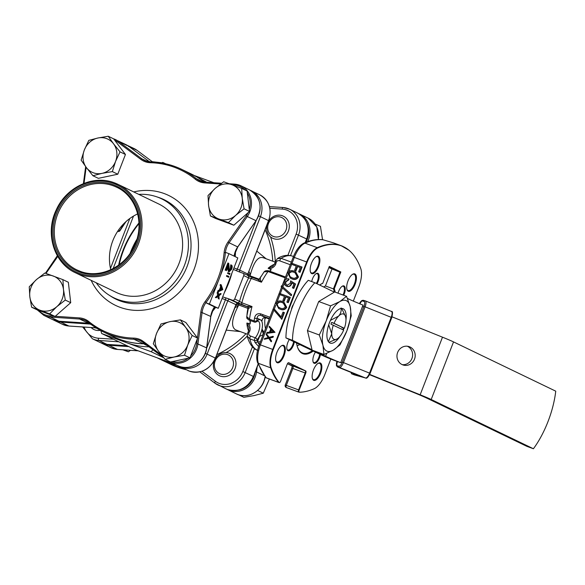 <?xml version="1.0" encoding="UTF-8"?>
<svg xmlns="http://www.w3.org/2000/svg" width="585" height="585" viewBox="0 0 585 585"><rect width="100%" height="100%" fill="white"/><g stroke="black" fill="none" stroke-linecap="round" stroke-linejoin="round"><path stroke-width="0.88" d="M254.482 322.108A1.93 0.819 -69.8 0 1 254.431 322.094A1.93 0.819 -69.8 0 1 254.402 322.086A1.93 0.819 -69.8 0 1 254.109 320.894A1.93 0.834 7.4 0 0 256.742 320.887A1.93 1.426 50.9 0 1 256.318 321.779L257.985 321.019A10.142 4.285 110.2 0 1 258.146 321.085A10.142 4.285 110.2 0 1 259.572 328.053A10.142 4.285 110.2 0 1 255.294 337.801A1.93 1.126 39.8 0 1 257.093 339.79A48.292 20.409 110.2 0 0 257.568 341.596L259.316 344.587M298.642 271.798L300.302 267.506L297.275 266.387L295.608 270.68L294.599 270.307L296.259 266.014L291.462 264.245L291.835 263.279L301.692 266.906L299.652 272.164L299.023 271.937M300.288 267.542L297.641 266.563L295.973 270.855L294.979 270.445M297.275 266.387L297.641 266.563M295.608 270.68L295.973 270.855M294.599 270.307L294.964 270.482M296.244 266.051L291.462 264.245M301.692 266.906L302.057 267.082L300.017 272.347L299.008 271.974A6.764 2.859 110.2 0 1 299.045 271.945M299.652 272.164L300.017 272.347M285.509 296.705L283.849 300.997L282.84 300.624L284.5 296.332L279.696 294.562L280.076 293.597L289.933 297.224L287.893 302.482L288.259 302.664L286.884 302.116L288.544 297.823L285.509 296.705L285.882 296.88L284.215 301.173L283.22 300.763M287.893 302.482L286.884 302.116M288.529 297.86L285.882 296.88M283.849 300.997L284.215 301.173M282.84 300.624L283.206 300.8M284.486 296.368L279.696 294.562M289.933 297.224L290.299 297.399L288.259 302.664M271.63 329.801L270.782 331.98M273.327 331.688L271.323 329.465L270.328 332.039L273.327 331.688M269.517 332.126L270.782 328.865L269.1 326.993L269.378 326.291L274.994 332.302L267.096 333.296L267.001 332.419L269.517 332.126M269.378 326.291L274.994 332.302M274.621 332.126L266.731 333.121M274.584 332.214L274.957 332.39M272.705 337.07L269.29 337.962L271.243 340.836L270.957 341.582L268.61 338.137L264.347 339.256L264.639 338.51L268.222 337.574L266.168 334.554L266.46 333.808L268.903 337.399L272.998 336.324L273.078 337.245L269.656 338.137L271.615 341.018L271.323 341.764L271.045 341.347M269.29 337.962L269.656 338.137M271.243 340.836L271.615 341.018M270.957 341.582L271.323 341.764M268.771 338.371L264.347 339.256M266.46 333.808L269.107 337.34M272.873 336.631L273.363 336.499L273.078 337.245M272.998 336.324L273.363 336.499M277.005 303.747L277.795 306.686L280.12 308.01C282.197 309.055 283.937 308.661 285.348 306.818L283.315 303.074L282.211 302.606C280.142 301.502 278.409 301.882 277.005 303.747L278.167 306.862L279.476 307.747M277.795 306.686L278.167 306.862M283.498 303.162L282.577 302.789C280.515 301.684 278.774 302.065 277.37 303.922M276.003 303.344C277.714 300.865 279.908 300.295 282.584 301.641L283.783 302.138L286.365 307.154C284.654 309.677 282.445 310.277 279.74 308.975L278.679 308.529L276.003 303.344M283.966 302.233L286.738 307.337C285.027 309.853 282.811 310.459 280.105 309.151L278.855 308.617M286.365 307.154L286.738 307.337M279.74 308.975L280.105 309.151M288.668 278.884L288.295 279.849L285.604 281.582C285.085 283.308 285.568 284.529 287.038 285.246L290.226 283.44L290.643 280.873L295.14 283.798L293.421 288.229L292.412 287.857L293.838 284.178L291.469 282.643L291.169 283.988C290.16 286.065 288.646 286.804 286.628 286.197L286.255 286.043L286.621 286.219C284.537 285.239 283.864 283.557 284.61 281.151C285.48 279.323 286.833 278.57 288.668 278.884L289.041 279.06L288.661 280.032L285.97 281.758C285.458 283.491 285.933 284.712 287.411 285.421M288.295 279.849L288.661 280.032M285.604 281.582L285.97 281.758M291.008 281.114L295.513 283.974L293.794 288.405L292.412 287.857M290.643 280.873L291.008 281.049M293.421 288.229L293.794 288.405M295.14 283.798L295.513 283.974M291.169 283.988L291.535 284.164C290.533 286.24 289.019 286.979 286.994 286.372L286.621 286.219L286.994 286.372M289.56 276.369L291.878 277.692C293.955 278.738 295.696 278.343 297.107 276.5L295.074 272.756L293.97 272.288C291.9 271.184 290.167 271.564 288.763 273.429L289.56 276.369L291.235 277.429M295.257 272.844L294.343 272.471C292.273 271.367 290.54 271.747 289.129 273.605L289.926 276.544M288.763 273.429L289.129 273.605M287.761 273.027C289.48 270.548 291.666 269.977 294.343 271.323L295.542 271.82L298.131 276.837C296.412 279.359 294.204 279.959 291.498 278.657L290.438 278.211L287.761 273.027M295.725 271.915L298.496 277.019C296.785 279.535 294.577 280.142 291.864 278.833L290.613 278.299M298.131 276.837L298.496 277.019M291.498 278.657L291.864 278.833M291.279 294.496L290.884 295.52L281.136 286.767L281.531 285.743L291.652 294.672L291.25 295.696L290.884 295.52M281.531 285.743L291.652 294.672M330.832 359.066L324.858 374.466A19.225 8.124 -69.8 0 1 314.255 388.689A135.128 57.103 -69.8 0 1 299.344 392.206A1.843 0.775 -69.8 0 1 299.198 392.169A1.93 1.748 115.7 0 1 298.672 392.074A1.93 0.819 -69.8 0 1 298.628 389.917L299.154 390.115L305.728 373.164A2.018 0.856 110.2 0 0 305.684 370.912L288.712 362.729A2.018 0.856 110.2 0 0 288.551 362.693A2.018 0.856 110.2 0 0 287.206 364.243L280.632 381.186A1.843 0.775 -69.8 0 1 279.14 382.466A135.128 57.103 -69.8 0 1 271.221 367.95A19.225 8.124 -69.8 0 1 273.253 349.603L307.169 262.16A19.225 8.124 -69.8 0 1 317.772 247.938A135.128 57.103 -69.8 0 1 348.938 250.212A135.128 57.103 -69.8 0 1 360.806 268.676A19.225 8.124 -69.8 0 1 358.773 287.023L353.318 301.099M298.957 392.147A1.93 1.726 -90.2 0 0 299.344 392.206M335.227 292.142A37.762 15.956 110.2 0 0 334.284 288.829L333.435 288.895L339.907 272.208L329.084 266.994M334.284 288.829L340.828 271.959L339.907 272.208L328.828 267.652M340.828 271.959L329.311 266.409L322.774 283.279A37.762 15.956 110.2 0 0 320.573 284.39A37.762 15.956 110.2 0 0 319.593 285.019M320.287 284.566A37.184 15.715 110.2 0 1 322.364 283.557L322.774 283.279M275.827 360.784A8.695 3.671 110.2 0 0 276.837 361.969A8.695 3.671 110.2 0 0 276.976 362.027A8.695 3.671 110.2 0 0 283.301 355.468A8.695 3.671 110.2 0 0 283.118 345.772A8.695 3.671 110.2 0 0 282.979 345.713A8.695 3.671 110.2 0 0 281.305 345.911M284.01 355.76A9.272 3.92 110.2 0 0 285.144 347.417A9.272 3.92 110.2 0 0 281.59 345.72A9.272 3.92 110.2 0 0 276.924 352.345A9.272 3.92 110.2 0 0 275.923 361.113A9.272 3.92 110.2 0 0 284.01 355.76M316.346 283.454A6.764 2.859 110.2 0 0 317.399 281.275A6.764 2.859 110.2 0 0 317.253 273.729A6.764 2.859 110.2 0 0 317.15 273.685A6.764 2.859 110.2 0 0 315.9 273.809M317.048 283.791A7.342 3.1 110.2 0 0 318.108 281.56A7.342 3.1 110.2 0 0 319 274.957A7.342 3.1 110.2 0 0 316.192 273.619A7.342 3.1 110.2 0 0 312.5 278.862A7.342 3.1 110.2 0 0 311.703 281.575M310.379 271.703A8.695 3.671 110.2 0 0 311.388 272.888A8.695 3.671 110.2 0 0 311.527 272.946A8.695 3.671 110.2 0 0 317.852 266.387A8.695 3.671 110.2 0 0 317.67 256.691A8.695 3.671 110.2 0 0 317.531 256.632A8.695 3.671 110.2 0 0 315.856 256.83M318.562 266.68A9.272 3.92 110.2 0 0 319.695 258.336A9.272 3.92 110.2 0 0 316.141 256.639A9.272 3.92 110.2 0 0 311.476 263.265A9.272 3.92 110.2 0 0 310.474 272.032A9.272 3.92 110.2 0 0 318.562 266.68M289.326 339.534A7.342 3.1 110.2 0 0 287.82 342.488A7.342 3.1 110.2 0 0 287.023 349.435A7.342 3.1 110.2 0 0 293.429 345.194A7.342 3.1 110.2 0 0 294.328 341.947M286.928 349.099A6.764 2.859 110.2 0 0 287.688 349.954A6.764 2.859 110.2 0 0 287.798 350.005A6.764 2.859 110.2 0 0 292.719 344.901A6.764 2.859 110.2 0 0 293.59 341.589M342.993 295.001A6.764 2.859 110.2 0 0 343.497 293.853A6.764 2.859 110.2 0 0 343.351 286.306A6.764 2.859 110.2 0 0 343.249 286.262A6.764 2.859 110.2 0 0 341.998 286.387M343.724 295.264A7.342 3.1 110.2 0 0 344.207 294.138A7.342 3.1 110.2 0 0 345.099 287.535A7.342 3.1 110.2 0 0 342.291 286.197A7.342 3.1 110.2 0 0 338.598 291.432A7.342 3.1 110.2 0 0 338.028 293.173M346.912 289.312A8.695 3.671 110.2 0 0 347.921 290.496A8.695 3.671 110.2 0 0 348.06 290.555A8.695 3.671 110.2 0 0 354.386 283.996A8.695 3.671 110.2 0 0 354.21 274.299A8.695 3.671 110.2 0 0 354.071 274.241A8.695 3.671 110.2 0 0 352.389 274.438M355.102 284.288A9.272 3.92 110.2 0 0 356.228 275.945A9.272 3.92 110.2 0 0 352.675 274.248A9.272 3.92 110.2 0 0 348.017 280.873A9.272 3.92 110.2 0 0 347.007 289.641A9.272 3.92 110.2 0 0 355.102 284.288M265.51 328.631A31.875 13.47 -69.8 0 1 264.954 317.582L264.954 317.611M260.5 278.599L259.93 278.65L261.458 282.219L251.272 278.467A1.93 0.819 -69.8 0 1 252.471 277.465A1.93 0.819 -69.8 0 1 252.501 277.48L247.689 275.535A1.93 1.748 115.7 0 1 247.828 275.594L247.828 275.594A1.93 1.748 115.7 0 1 248.632 277.941L243.769 275.594L234.695 298.986A1.93 1.748 115.7 0 1 232.355 300.185L227.953 298.562L238.563 303.615L248.486 307.176M234.695 298.986L239.558 301.333A1.93 1.748 115.7 0 1 237.217 302.525L242.029 304.471A1.93 0.819 -69.8 0 1 241.832 302.796A50.222 21.221 110.2 0 1 245.89 290.314A50.222 21.221 110.2 0 1 251.272 278.467L248.632 277.941A52.153 22.04 -69.8 0 0 243.514 289.356A52.153 22.04 -69.8 0 0 239.558 301.333L241.832 302.796L252.018 306.547L248.369 308.47A1.93 1.872 102.6 0 0 247.214 306.379L252.018 306.547A50.222 21.221 110.2 0 0 249.51 319.198L254.109 320.894A50.222 21.221 -69.8 0 1 254.512 318.116A1.93 0.731 9.2 0 0 257.129 318.211A48.292 20.409 110.2 0 0 256.742 320.887A12.073 5.104 -69.8 0 1 262.475 324.755A12.073 5.104 -69.8 0 1 257.093 339.79A1.93 1.47 -12.9 0 1 254.475 340.55L249.875 338.861L247.155 336.046M138.989 223.602A90.17 81.651 -64.3 0 0 119.186 264.705M136.853 239.323A82.192 74.427 -64.3 0 0 130.148 253.239M118.653 265.093A90.207 81.688 115.7 0 1 138.967 222.943M100.825 330.613L101.658 333.508L135.61 349.874L175.719 364.638M262.775 257.546L275.155 262.102M263.374 257.802C258.292 256.003 253.963 261.59 250.387 274.562A1.93 1.097 6.7 0 1 248.179 273.597M248.808 271.294L250.387 274.562L250.124 275.871L259.206 279.213A1.93 0.819 -69.8 0 1 259.118 279.352M256.873 251.177L266.131 258.782M248.098 275.718A1.93 1.748 115.7 0 1 247.96 274.738A1.93 0.958 -163.2 0 0 250.124 275.871A1.93 0.819 -69.8 0 1 249.707 276.398M206.761 182.249L191.134 173.921A90.207 81.688 115.7 0 1 204.304 182.059M213.861 182.725L195.01 175.785M149.68 346.81C141.921 346.868 134.184 345.479 126.462 342.642L112.817 336.448A90.207 81.688 115.7 0 1 112.737 336.412L112.817 336.448A90.207 81.688 115.7 0 0 119.377 339.227A90.207 81.688 115.7 0 0 145.058 343.848M152.831 349.654L151.274 351.775L101.658 333.508M248.267 308.492L238.826 305.012L238.117 306.211L234.687 307.703M247.177 334.137L235.448 329.786C230.885 326.657 231.77 318.803 238.117 306.211A1.93 0.98 35 0 0 235.857 305.363M145.76 344.375A19.32 17.491 -64.3 0 0 144.436 344.287L145.548 344.221M163.69 357.764L151.274 351.775M240.311 331.607L226.249 330.123M264.851 318.832L266.021 317.83M247.762 318.847L247.089 318.255M246.972 314.935A38.632 16.329 -69.8 0 1 247.908 308.353A1.93 0.819 110.2 0 0 247.645 306.957M236.099 304.69A1.93 1.909 -83.1 0 1 238.563 303.615A1.93 0.819 110.2 0 1 238.826 305.012A1.93 0.834 25.5 0 0 236.238 304.441M222.688 296.902L227.953 298.562M247.945 306.913L242.029 304.471M248.369 308.47L246.746 316.543L249.51 319.198A1.93 0.819 -69.8 0 0 249.832 320.404L254.431 322.094A1.93 1.93 0 0 0 256.318 321.779M249.788 331.081A1.93 0.366 -154.6 0 0 248.654 330.905L248.991 327.702L246.855 323.088L247.843 323.205C249.985 325.538 250.636 328.163 249.788 331.081A10.142 4.285 -69.8 0 1 249.034 332.529A1.93 0.651 -150.2 0 0 247.821 332.499L247.17 336.119C249.429 344.192 253.012 348.967 257.919 350.444M249.034 332.529C248.318 334.247 248.874 335.446 250.694 336.104A1.93 0.819 110.2 0 0 249.875 338.861A50.222 21.221 110.2 0 0 257.122 350.108A50.222 21.221 110.2 0 0 257.561 350.305M258.636 346.481L254.965 342.43A1.93 1.521 -16.6 0 0 257.568 341.596L262.27 329.472L264.032 332.434M312.361 378.393A8.695 3.671 110.2 0 0 313.37 379.577A8.695 3.671 110.2 0 0 313.509 379.636A8.695 3.671 110.2 0 0 319.834 373.076A8.695 3.671 110.2 0 0 319.659 363.38A8.695 3.671 110.2 0 0 319.52 363.322A8.695 3.671 110.2 0 0 317.838 363.519M320.551 373.362A9.272 3.92 110.2 0 0 321.677 365.025A9.272 3.92 110.2 0 0 318.123 363.329A9.272 3.92 110.2 0 0 313.465 369.947A9.272 3.92 110.2 0 0 312.456 378.722A9.272 3.92 110.2 0 0 320.551 373.362M315.425 352.111A7.342 3.1 110.2 0 0 313.918 355.066A7.342 3.1 110.2 0 0 313.121 362.013A7.342 3.1 110.2 0 0 319.527 357.764A7.342 3.1 110.2 0 0 320.426 354.525M313.026 361.676A6.764 2.859 110.2 0 0 313.787 362.532A6.764 2.859 110.2 0 0 313.896 362.576A6.764 2.859 110.2 0 0 318.81 357.479A6.764 2.859 110.2 0 0 319.688 354.166M297.092 345.75L299.147 344.96A37.184 15.715 110.2 0 0 299.688 344.528M285.209 277.838L268.01 271.506L264.084 271.871C265.151 270.68 266.767 270.358 268.954 270.921L268.954 270.921A1.93 0.819 -69.8 0 0 268.01 271.506A50.222 21.221 110.2 0 0 261.458 282.219L257.758 279.411L242.965 273.246A1.93 1.748 115.7 0 1 243.769 275.594M269.429 318.518L260.859 315.359C258.636 314.971 257.4 315.922 257.129 318.211L262.109 320.609C262.38 318.328 263.623 317.377 265.839 317.765L269.239 319.015M254.512 318.116C255.287 314.628 257.32 313.202 260.625 313.831A1.93 0.819 110.2 0 0 260.859 315.359L265.839 317.765M247.843 323.205L250.124 324.046A38.632 16.329 -69.8 0 1 250.029 320.478M250.204 320.543A10.142 4.285 -69.8 0 1 250.124 324.046M248.654 330.905L247.821 332.499M215.675 307.352A90.207 81.688 115.7 0 1 211.909 312.054M235.521 251.177A90.207 81.688 115.7 0 1 235.199 256.654M238.329 271.535L233.342 269.422M238.424 271.572L242.826 273.188A1.93 1.748 115.7 0 1 242.965 273.246M260.625 313.831L269.919 317.253M259.93 278.65A1.93 1.872 -77.4 0 1 257.802 279.433M261.261 276.113A38.632 16.329 -69.8 0 0 259.206 279.213L259.309 279.25M269.627 271.169A38.632 16.329 -69.8 0 1 271.228 269.634A10.142 4.285 -69.8 0 1 269.904 271.272M271.228 269.634L268.12 268.266L272.537 266.533L274.716 263.711L275.718 264.23C274.365 266.979 272.105 268.5 268.946 268.793M274.716 263.711L275.191 261.934L277.444 258.563L281.107 258.343A1.93 0.819 110.2 0 0 279.871 260.895C278.05 260.23 276.807 260.808 276.149 262.628A10.142 4.285 -69.8 0 1 275.718 264.23M275.191 261.934A1.93 0.512 12.8 0 0 276.149 262.628M262.628 316.017A37.184 15.715 -69.8 0 1 262.848 314.65M263.352 334.181A37.184 15.715 -69.8 0 1 262.27 329.472M322.861 239.726L332.551 242.599A135.215 57.14 -69.8 0 1 334.218 243.141L341.121 245.685A135.215 57.14 -69.8 0 1 343.271 246.592M279.082 382.466A1.93 0.819 -69.8 0 1 278.767 382.48A1.93 0.819 -69.8 0 1 278.606 382.363A1.93 1.704 -40 0 0 279.14 382.466M299.198 392.169A1.843 0.775 -69.8 0 1 299.154 390.115M287.44 363.738L305.165 370.817A1.93 1.748 -64.3 0 0 305.684 370.912M293.502 304.332A5.411 2.289 110.2 0 0 292.171 306.825A5.411 2.289 110.2 0 0 291.454 309.626M296.536 343.015A37.762 15.956 110.2 0 0 297.487 347.095A37.762 15.956 110.2 0 0 313.216 351.051M334.393 292.12A37.184 15.715 110.2 0 0 333.435 288.895L325.435 285.948L331.907 269.261M297.385 346.781A37.184 15.715 110.2 0 0 302.672 353.026A37.184 15.715 110.2 0 0 312.375 350.642M323.702 287.001L325.435 285.948M284.398 312.631L281.816 319.278L273.539 309.699L274.285 309.019L281.071 317.085L283.016 312.083L284.398 312.631M284.025 312.456L281.451 319.096M275.784 305.216L274.306 309.026L281.144 316.909M291.842 282.826L291.535 284.164M341.062 307.929C341.538 310.862 340.733 313.575 338.649 316.054A13.521 5.711 -69.8 0 1 345.486 316.419L341.772 308.449M341.991 327.892L342.342 327.527M345.486 316.419A13.521 5.711 -69.8 0 1 345.962 319.571A13.521 5.711 -69.8 0 1 344.353 328.302L331.666 322.379A15.451 6.53 110.2 0 0 331.3 323.271A15.451 6.53 110.2 0 0 330.964 324.178L343.658 330.101A13.521 5.711 -69.8 0 1 339.051 337.391A13.521 5.711 -69.8 0 1 337.216 338.869A13.521 5.711 -69.8 0 1 331.739 333.867A13.521 5.711 -69.8 0 1 333.348 325.136M331.666 322.379L334.042 323.337A13.521 5.711 -69.8 0 1 338.649 316.054L330.43 320.361M328.953 342.276L337.033 338.971M328.719 324.807L331.739 333.867L328.361 341.567M334.042 323.337L344.353 328.302M342.817 329.699A15.451 6.53 110.2 0 0 343.453 328.053M218.783 218.973A18.347 16.621 -64.3 0 0 235.616 215.404L228.421 222.592L210.403 215.96L208.589 205.452L208.019 195.544L215.214 188.355A18.347 16.621 -64.3 0 0 208.589 205.452A18.347 16.621 -64.3 0 0 218.783 218.973M242.248 198.308L244.069 208.816L235.616 215.404A18.347 16.621 -64.3 0 0 242.248 198.308A18.347 16.621 -64.3 0 0 232.048 184.78L241.685 188.399L242.248 198.308M215.214 188.355L223.667 181.767L232.048 184.78A18.347 16.621 -64.3 0 0 215.214 188.355M210.403 215.96L215.828 218.571L233.846 225.21L249.495 211.426L247.111 191.017L241.685 188.399M249.495 211.426L244.069 208.816M233.846 225.21L228.421 222.592M268.274 221.788A12.263 11.108 115.7 0 1 282.409 215.777A12.263 11.108 115.7 0 1 283.301 216.157A12.263 11.108 115.7 0 1 288.2 231.543A12.263 11.108 115.7 0 1 273.539 238.629A12.263 11.108 115.7 0 1 272.647 238.256A12.263 11.108 115.7 0 1 267.023 225.013M273.502 236.479A10.333 9.36 -64.3 0 0 286.028 230.088A10.333 9.36 -64.3 0 0 280.968 217.218A10.333 9.36 -64.3 0 0 268.449 223.616A10.333 9.36 -64.3 0 0 273.502 236.479M322.547 239.689L320.448 226.358L315.052 223.975M214.234 360.799A12.263 11.108 115.7 0 1 229.993 353.589A12.263 11.108 115.7 0 1 235.097 368.484A12.263 11.108 115.7 0 1 219.338 375.694A12.263 11.108 115.7 0 1 214.234 360.799M215.141 361.047A10.333 9.36 -64.3 0 0 220.194 373.917A10.333 9.36 -64.3 0 0 232.72 367.519A10.333 9.36 -64.3 0 0 227.66 354.656A10.333 9.36 -64.3 0 0 215.141 361.047M238.534 394.758L243.843 397.317L254.19 395.555L263.279 393.193L269.356 379.014M258.051 390.063L257.853 390.575L263.279 393.193M257.853 390.575L257.356 390.678M94.894 327.783A10.333 9.36 -64.3 0 0 96.562 328.178M100.291 330.328A12.263 11.108 115.7 0 1 94.77 329.881A12.263 11.108 115.7 0 1 93.878 329.501A12.263 11.108 115.7 0 1 91.106 327.527M124.51 349.918L128.415 351.797L130.477 350.313M122.828 349.801L128.415 351.797M156.502 333.567A18.347 16.621 -64.3 0 0 158.564 351.249L153.299 343.739L156.502 333.567L160.955 324.002L170.045 321.633L180.392 319.871L185.657 327.381A18.347 16.621 -64.3 0 0 170.045 321.633A18.347 16.621 -64.3 0 0 156.502 333.567M174.169 356.996L165.08 359.358L158.564 351.249A18.347 16.621 -64.3 0 0 174.169 356.996A18.347 16.621 -64.3 0 0 187.719 345.062L184.516 355.234L174.169 356.996M165.08 359.358L170.506 361.976L189.942 357.844L197.598 338.108L185.818 322.489L180.392 319.871M185.657 327.381L192.172 335.49L187.719 345.062A18.347 16.621 -64.3 0 0 185.657 327.381M197.598 338.108L192.172 335.49M189.942 357.844L184.516 355.234M31.627 307.205L37.052 309.823L55.078 316.456L70.719 302.679L68.343 282.262L62.917 279.645L63.48 289.553L65.293 300.061L56.847 306.65L49.652 313.838L31.627 307.205L29.813 296.697L29.25 286.789L36.446 279.601L44.891 273.012L62.917 279.645M55.078 316.456L49.652 313.838M70.719 302.679L65.293 300.061M53.279 276.025A18.347 16.621 -64.3 0 0 36.446 279.601A18.347 16.621 -64.3 0 0 29.813 296.697A18.347 16.621 -64.3 0 0 40.014 310.218A18.347 16.621 -64.3 0 0 56.847 306.65A18.347 16.621 -64.3 0 0 63.48 289.553A18.347 16.621 -64.3 0 0 53.279 276.025M115.559 161.431A18.347 16.621 -64.3 0 0 113.497 143.749L120.02 151.866L115.559 161.431L112.357 171.602L102.017 173.365L92.92 175.727L86.404 167.617A18.347 16.621 -64.3 0 0 102.017 173.365A18.347 16.621 -64.3 0 0 115.559 161.431M97.892 138.009L108.24 136.246L113.497 143.749A18.347 16.621 -64.3 0 0 97.892 138.009A18.347 16.621 -64.3 0 0 84.35 149.943L88.803 140.371L97.892 138.009M112.357 171.602L117.782 174.22L98.353 178.345L92.92 175.727M86.404 167.617L81.147 160.114L84.35 149.943A18.347 16.621 -64.3 0 0 86.404 167.617M117.782 174.22L125.446 154.477L113.665 138.864L108.24 136.246M125.446 154.477L120.02 151.866M414.494 359.19A9.66 9.067 105.4 0 0 408.637 346.481A9.66 9.067 105.4 0 0 397.654 352.397A9.66 9.067 105.4 0 0 403.511 365.106A9.66 9.067 105.4 0 0 414.494 359.19M402.261 364.652A9.66 9.067 105.4 0 0 411.935 358.488A9.66 9.067 105.4 0 0 407.328 346.232M369.552 374.692L412.023 391.826A28.972 1.068 21.2 0 1 427.072 398.253L526.844 446.333L533.41 448.753A57.952 24.49 110.2 0 0 555.75 391.168L453.529 341.903A21.25 0.782 -158.8 0 0 442.494 337.187L392.045 316.836M533.41 448.753L431.196 399.497A21.25 0.782 -158.8 0 0 420.162 394.78L369.691 374.415M351.322 372.667L351.329 372.645A0.965 0.907 105.4 0 0 351.819 373.888L365.545 377.99A5.791 1.982 -68 0 0 369.552 373.12L370.078 373.369M354.532 374.956A0.965 0.907 -74.6 0 1 354.349 374.905L351.819 373.888L359.534 376.009A0.965 0.907 105.4 0 1 359.102 375.643M336.909 361.523A4.826 1.653 -68 0 0 337.033 365.691L338.949 366.225A4.826 1.653 -68 0 0 342.298 362.159L363.936 306.372A4.826 1.653 -68 0 0 364.082 301.436L362.166 300.902A4.826 1.653 -68 0 0 359.402 303.652M312.024 349.728L292.507 340.316A45.513 19.232 -69.8 0 1 299.045 309.297A45.513 19.232 -69.8 0 1 314.84 282.73L334.364 292.134M314.84 282.73L308.273 280.31A45.513 19.232 110.2 0 0 292.478 306.876A45.513 19.232 110.2 0 0 285.933 337.903L321.494 355.036A21.25 0.782 -158.8 0 0 332.529 359.753L340.667 362.707A28.972 1.068 21.2 0 1 325.618 356.28L315.235 351.278M340.667 362.707L363.007 305.121A28.972 1.068 21.2 0 1 347.958 298.686L347.468 298.452M285.933 337.903L292.507 340.316M345.962 320.09A18.347 7.751 110.2 0 0 343.183 308.778A18.347 7.751 110.2 0 0 342.89 308.653A18.347 7.751 110.2 0 0 329.406 322.847A18.347 7.751 110.2 0 0 329.918 342.971A18.347 7.751 110.2 0 0 330.211 343.095A18.347 7.751 110.2 0 0 339.965 336.382M343.293 329.933A18.347 7.751 110.2 0 0 343.958 328.192M322.92 345.201A27.042 11.429 110.2 0 0 326.781 351.066A27.042 11.429 110.2 0 0 333.253 350.181A27.042 11.429 110.2 0 0 346.883 330.854A27.042 11.429 110.2 0 0 350.181 306.547A27.042 11.429 110.2 0 0 339.848 301.56L330.562 305.867L326.218 320.894L319.278 334.964L322.92 345.201L323.973 354.488L333.253 350.181L339.951 344.923L346.883 330.854L351.234 315.827L350.181 306.547L346.539 296.302L339.848 301.56A27.042 11.429 110.2 0 0 326.218 320.894A27.042 11.429 110.2 0 0 322.92 345.201M323.973 354.488L312.119 350.13L307.432 330.598L319.278 334.964M307.432 330.598L318.715 301.509L334.693 291.944L346.539 296.302M318.715 301.509L330.562 305.867M218.483 295.644L216.157 297.758L218.578 296.134L219.148 299.089L218.958 295.878L221.189 293.831L218.863 295.388L218.271 292.317L218.483 295.644L217.657 295.345L215.339 297.458L218.044 295.937M216.157 297.758L215.339 297.458M217.978 293.056L217.159 292.756L217.657 295.345M221.189 293.831L220.369 293.524L218.717 294.635M220.172 290.314L218.812 290.92L218.541 291.623L222.819 289.626L221.189 284.793L221.437 287.045L220.172 290.314L219.346 290.006L217.993 290.613L217.715 291.323L218.702 290.877M218.812 290.92L217.993 290.613M221.437 287.045L220.618 286.745L219.346 290.006M220.918 285.495L220.092 285.195L220.618 286.745M221.189 284.793L220.369 284.493L220.092 285.195M222.227 289.392L221.605 287.542L220.603 290.116L222.227 289.392M220.647 290.006L221.956 289.421L221.488 287.835M218.541 291.623L217.715 291.323M231.55 265.137L231.229 269.005L229.474 270.862L228.72 263.294L225.942 270.445L226.388 270.658L228.289 265.758L229.137 271.828L231.653 269.261C232.391 267.111 232.355 265.736 231.55 265.137L230.724 264.837L230.41 268.698L228.647 270.562M230.87 268.866L231.36 266.263M231.309 265.765L230.724 264.837M228.413 268.946L227.594 268.647L228.428 271.564M229.137 271.828L228.318 271.52M225.942 270.445L226.388 270.658M228.72 263.294L227.894 262.994L225.123 270.138M228.377 268.04L228.033 266.402M228.135 268.844L228.099 267.93M231.229 269.005L230.41 268.698M230.007 273.524L227.799 272.72L227.543 273.385L229.634 274.467L230.007 273.524L227.799 272.72M228.618 273.027L228.362 273.685L229.634 274.467M228.362 273.685L227.543 273.385M218.263 308.302L237.81 257.912L228.947 253.649L209.401 304.039L218.263 308.302L214.571 306.928L212.735 310.087M228.084 276.061L226.702 275.557L226.446 276.208L227.784 276.829M227.558 267.645L227.594 268.647M217.627 292.931L217.452 292.01L217.159 292.756M217.898 296.588L218.322 298.789L218.285 296.332M228.947 253.649L225.43 252.347A19.32 17.491 -64.3 0 0 225.379 252.786A90.207 81.688 115.7 0 1 219.178 278.84A90.207 81.688 115.7 0 1 206.139 302.379A19.32 17.491 -64.3 0 0 205.883 302.737L214.571 306.928M209.401 304.039L205.883 302.737A19.32 17.491 -64.3 0 0 202.103 312.288L197.971 343.709A21.25 19.239 115.7 0 1 170.849 362.203A21.25 19.239 115.7 0 1 169.306 361.552A21.25 19.239 115.7 0 1 167.383 360.47L177.942 365.713A21.25 19.239 -64.3 0 0 206.607 347.87L206.593 347.987M114.053 138.981A21.25 19.239 115.7 0 1 115.603 139.639A21.25 19.239 115.7 0 1 118.47 141.38L141.789 158.798A19.32 17.491 -64.3 0 0 144.4 160.378A19.32 17.491 -64.3 0 0 145.804 160.977A19.32 17.491 -64.3 0 0 150.967 161.957A90.207 81.688 115.7 0 1 175.054 166.549A90.207 81.688 115.7 0 1 181.613 169.328L190.988 173.847A90.207 81.688 115.7 0 1 204.238 182.052M234.154 256.157L234.973 252.413M235.104 252.303A90.207 81.688 115.7 0 1 234.826 256.479M231.865 273.239A90.207 81.688 115.7 0 1 224.165 293.085M215.287 307.213A90.207 81.688 115.7 0 1 212.37 310.891M234.841 253.13L234.205 256.179M212.377 310.65L214.541 306.913M138.82 194.381A54.939 49.747 115.7 0 1 156.239 196.655A54.939 49.747 115.7 0 1 157.533 197.108A54.939 49.747 115.7 0 1 184.407 265.495A54.939 49.747 115.7 0 1 117.826 299.483A54.939 49.747 115.7 0 1 108.854 294.986A54.939 49.747 115.7 0 1 96.218 282.774M110.777 269.722A45.879 41.542 115.7 0 1 137.68 213.898M75.385 272.742L115.984 292.303A49.067 44.431 -64.3 0 0 119.559 293.816A49.067 44.431 -64.3 0 0 178.206 265.444A49.067 44.431 -64.3 0 0 158.586 203.909L117.987 184.341A49.067 44.431 115.7 0 1 137.607 245.883A49.067 44.431 115.7 0 1 78.96 274.255A49.067 44.431 115.7 0 1 75.385 272.742C53.835 263.075 44.782 233.064 56.299 209.81C66.346 187.054 93.351 174.469 114.404 182.82A49.067 44.431 115.7 0 1 117.987 184.341L114.404 182.82M144.232 343.519L142.579 343.395A19.32 17.491 115.7 0 1 144.714 343.592M55.268 316.288L79.399 317.904A20.285 18.369 115.7 0 1 88.876 321.618A89.242 80.818 -64.3 0 0 109.834 333.56A89.242 80.818 -64.3 0 0 133.665 338.108A0.965 0.38 91.5 0 0 133.943 339.234L142.579 343.395L144.137 343.512M144.963 343.775A90.207 81.688 115.7 0 1 112.664 336.375L103.289 331.856A90.207 81.688 115.7 0 1 88.671 322.562A19.32 17.491 -64.3 0 0 85.534 320.573A19.32 17.491 -64.3 0 0 84.13 319.98A19.32 17.491 -64.3 0 0 79.64 319.03L50.325 317.063A21.25 19.239 115.7 0 1 45.389 316.017A21.25 19.239 115.7 0 1 43.846 315.359L52.482 319.52A21.25 19.239 -64.3 0 0 58.968 321.223L88.276 323.191A19.32 17.491 115.7 0 1 89.629 323.337M227.265 276.515L228.538 277.297L228.903 276.354L227.521 275.857L227.265 276.515M161.014 359.68A90.207 81.688 -64.3 0 0 161.087 359.709A90.207 81.688 -64.3 0 0 167.654 362.495A90.207 81.688 -64.3 0 0 176.984 365.252M131.83 249.115A4.826 2.04 -69.8 0 1 132.524 249.429M282.211 302.606L282.577 302.789M293.97 272.288L294.343 272.471M254.468 348.58L245.203 372.477A21.25 19.239 115.7 0 1 219.448 385.625A21.25 19.239 115.7 0 1 217.905 384.967A21.25 19.239 115.7 0 1 215.031 383.226A1.93 0.804 -53.3 0 1 214.98 383.19A1.93 0.804 -53.3 0 1 215.397 381.288A19.32 17.491 -64.3 0 0 219.412 383.467A19.32 17.491 -64.3 0 0 242.819 371.519L252.42 346.766M214.929 383.146L199.821 371.863L214.98 383.19L226.022 388.879A21.25 19.239 -64.3 0 0 227.572 389.537A21.25 19.239 -64.3 0 0 253.32 376.389L242.819 371.519M201.971 371.263L215.397 381.288M226.022 388.879L227.602 389.551C239.163 392.433 247.791 388.082 253.48 376.484L258.087 364.089M306.789 239.046L306.628 238.958A21.25 19.239 -64.3 0 0 297.78 213.159C307.286 218.907 310.291 227.536 306.789 239.046L305.45 242.483M305.224 242.578L306.628 238.958L296.127 234.08A19.32 17.491 -64.3 0 0 282.189 209.086L269.839 208.253M269.429 206.6L283.06 207.514A1.93 0.768 93.8 0 1 283.177 207.543A21.25 19.239 115.7 0 1 288.112 208.589A21.25 19.239 115.7 0 1 289.663 209.247A21.25 19.239 115.7 0 1 298.511 235.038L290.533 255.594M297.78 213.159L289.663 209.247L283.06 207.514A1.93 0.768 93.8 0 0 282.189 209.086M176.875 365.201L167.537 362.437L160.941 359.643A90.207 81.688 -64.3 0 0 167.507 362.422A90.207 81.688 -64.3 0 0 176.838 365.179M138.981 223.309A90.207 81.688 -64.3 0 0 118.945 264.881M60.343 321.326A1.93 0.768 93.8 0 0 60.782 322.101L68.906 326.02L96.013 327.834M89.695 323.388A1.93 0.768 93.8 0 0 90.112 324.068L60.782 322.101A21.25 19.239 115.7 0 1 54.295 320.404L62.419 324.317A21.25 19.239 -64.3 0 0 63.962 324.967A21.25 19.239 -64.3 0 0 68.906 326.02A1.93 0.768 -86.2 0 0 69.023 326.05L96.057 327.863M118.85 341.801L98.872 340.463A21.25 19.239 115.7 0 1 93.936 339.41A21.25 19.239 115.7 0 1 92.386 338.759L100.51 342.671A21.25 19.239 -64.3 0 0 102.053 343.322A21.25 19.239 -64.3 0 0 106.989 344.375L126.974 345.713M107.238 344.389A1.93 0.768 -86.2 0 1 107.113 344.404A1.93 0.768 -86.2 0 1 106.989 344.375L98.872 340.463A1.93 0.768 -86.2 0 1 98.382 338.21L113.505 339.22M84.079 327.059A19.32 17.491 -64.3 0 0 93.892 337.26A19.32 17.491 -64.3 0 0 98.382 338.21M128.364 146.477A1.93 0.804 -53.3 0 1 128.927 146.425L137.044 150.338A21.25 19.239 -64.3 0 0 134.177 148.597L137.102 150.367A1.93 0.804 126.7 0 0 137.044 150.338L152.678 162.008L137.102 150.367A1.93 0.804 126.7 0 1 137.153 150.411M125.161 144.276A21.25 19.239 115.7 0 1 126.053 144.678A21.25 19.239 115.7 0 1 128.927 146.425L149.592 161.855M162.601 162.381A21.25 19.239 115.7 0 1 164.144 163.04A21.25 19.239 115.7 0 1 165.423 163.72M125.365 222.168A90.207 81.688 -64.3 0 0 119.859 230.519A1.93 1.748 115.7 0 1 117.673 231.404A1.93 0.819 110.2 0 0 117.702 231.419A1.93 1.93 0 0 0 120.035 230.585L118.609 229.92M129.811 218.505L110.47 268.391M113.161 268.537L133.512 216.077M69.147 326.035A1.93 0.768 -86.2 0 1 69.023 326.05L62.419 324.317M272.764 261.224A90.207 81.688 -64.3 0 0 265.151 229.825M268.537 220.596A21.25 19.239 -64.3 0 0 259.689 194.805C269.202 200.553 272.2 209.181 268.698 220.691L260.42 216.684L239.696 270.109L247.821 274.021L268.537 220.596M250.607 190.461A21.25 19.239 115.7 0 1 251.572 190.893A21.25 19.239 115.7 0 1 260.42 216.684L258.592 215.931M247.872 275.608A1.93 1.748 -64.3 0 1 247.821 274.021L268.698 220.691M233.934 267.901L239.696 270.109A1.93 1.748 -64.3 0 0 240.121 272.193M236.347 270.526A1.93 0.819 -69.8 0 0 237.32 269.144L256.201 220.472M91.414 324.697L90.112 324.068A19.32 17.491 -64.3 0 1 90.631 324.112M205.276 353.369L207.112 354.122A21.25 19.239 115.7 0 1 179.814 366.612L189.511 371.19C201.079 374.078 209.701 369.72 215.39 358.13L235.952 304.617A1.93 1.748 115.7 0 1 238.292 303.418M187.939 370.524A21.25 19.239 -64.3 0 0 189.481 371.183A21.25 19.239 -64.3 0 0 215.229 358.035L207.112 354.122L227.836 300.705A1.93 1.748 115.7 0 1 230.176 299.505M179.814 366.612A21.25 19.239 115.7 0 1 178.915 366.144L179.814 366.612M147.829 345.918L144.436 344.287M216.757 354.605A90.207 81.688 -64.3 0 0 245.985 333.699M247.177 336.141A92.137 83.436 115.7 0 1 226.117 352.601M216.004 357.603A92.137 83.436 115.7 0 1 215.514 357.801M287.886 255.323L296.127 234.08M266.336 226.775A92.137 83.436 115.7 0 1 266.658 227.433M270.555 236.903A92.137 83.436 115.7 0 1 275.294 261.539M246.768 318.196A38.632 16.329 -69.8 0 1 246.797 317.487M236.084 304.712L225.452 299.739A1.93 0.819 110.2 0 0 225.686 298.006M237.217 302.525L232.355 300.185M254.965 342.43A50.222 21.221 -69.8 0 1 254.475 340.55A1.93 0.819 -69.8 0 1 254.716 338.832A1.93 0.819 -69.8 0 1 255.294 337.801L250.694 336.104M257.597 341.815A42.493 17.959 110.2 0 0 260.464 341.64M259.733 343.519A44.431 18.771 -69.8 0 1 258.453 343.673M248.596 331.03A38.632 16.329 -69.8 0 1 246.855 323.088M263.25 334.445A38.632 16.329 -69.8 0 1 259.608 336.338M206.644 348.229L225.452 299.739L222.066 298.496M235.272 251.821A90.207 81.688 115.7 0 1 234.98 256.552M215.441 307.264A90.207 81.688 115.7 0 1 212.165 311.381M252.501 277.48L257.685 279.389M290.292 264.727L279.871 260.895M277.444 258.563C282.555 255.345 287.615 254.555 292.624 256.186A50.222 21.221 110.2 0 0 281.107 258.343L291.315 262.095M268.12 268.266A38.632 16.329 -69.8 0 1 274.519 264.237M322.898 239.726C316.916 239.031 310.569 240.172 303.864 243.155A1.93 1.623 66.1 0 1 304.975 243.141L317.297 247.674A135.215 57.14 -69.8 0 1 341.121 245.685L348.938 250.212M323.315 239.821A135.215 57.14 110.2 0 0 304.975 243.141A19.32 8.161 110.2 0 0 294.321 257.422L306.642 261.963A19.32 8.161 -69.8 0 1 317.297 247.674A1.93 1.623 -113.9 0 1 317.772 247.938M282.029 286.036L293.26 257.078L294.321 257.422L292.025 263.345M265.634 377.369A1.93 1.93 0 0 0 266.446 377.947A1.93 0.819 110.2 0 1 266.285 377.83A1.93 1.704 -40 0 1 265.634 377.369L257.488 362.459C256.055 357.611 256.676 351.629 259.345 344.521L260.405 344.865A19.32 8.161 110.2 0 0 258.365 363.3A135.215 57.14 110.2 0 0 266.285 377.83L278.606 382.363A135.215 57.14 -69.8 0 1 270.687 367.841A19.32 8.161 -69.8 0 1 272.727 349.399L306.642 261.963L307.169 262.16M273.89 310.108L260.405 344.865L273.253 349.603M257.488 362.459A1.93 1.558 -19.5 0 0 258.365 363.3L270.687 367.841A1.93 1.558 -19.5 0 0 271.221 367.95M278.767 382.48L266.446 377.947A1.93 0.819 110.2 0 0 266.65 377.961M292.566 366.144A1.93 1.748 -64.3 0 0 292.844 366.276A1.93 0.819 -69.8 0 1 292.88 368.433L286.306 385.383L298.628 389.917L305.202 372.967L305.728 373.164M285.246 385.04A1.93 1.93 0 0 0 286.379 387.548A1.93 0.819 110.2 0 1 286.306 385.383L285.246 385.04L291.82 368.089L305.202 372.967A1.93 0.819 110.2 0 0 305.165 370.817L288.376 362.722M298.701 392.082L286.379 387.548A1.93 0.819 110.2 0 0 286.504 387.57M282.475 287.966L280.266 293.663M279.886 294.65L277.107 301.809M284.295 283.272L282.913 286.833M287.542 274.899L285.736 279.564M291.644 264.332L288.866 271.491M431.196 399.497L453.529 341.903M420.162 394.78L442.494 337.187M351.373 372.521L352.441 372.952M354.437 374.934L365.632 378.02A0.965 0.907 -74.6 0 1 365.545 377.99L339.446 367.46A0.965 0.907 -74.6 0 1 338.949 366.225M363.351 300.346A0.965 0.907 105.4 0 0 363.263 300.31L365.179 300.844A0.965 0.907 105.4 0 1 365.274 300.873A5.791 1.982 112 0 1 365.347 300.895A5.791 1.982 112 0 1 365.098 306.796L343.461 362.59L369.552 373.12L391.197 317.326L391.716 317.582M363.936 306.372L391.197 317.326A5.791 1.982 -68 0 0 391.445 311.425A5.791 1.982 -68 0 0 391.372 311.403L365.42 300.931M362.481 306.481L363.702 306.971M359.929 303.871A5.791 1.982 112 0 1 362.02 300.88M359.336 375.738A5.791 1.982 -68 0 0 359.417 375.76L337.523 366.934A5.791 1.982 112 0 1 337.45 366.905L359.526 375.848L359.219 375.329M342.049 362.758L340.836 362.269M336.792 365.559A5.791 1.982 112 0 1 337.435 361.735M342.298 362.159L343.461 362.59A5.791 1.982 112 0 1 339.446 367.46L337.523 366.934A0.965 0.907 -74.6 0 1 337.033 365.691M365.632 378.02C366.656 378.817 368.155 377.274 370.137 373.376L391.774 317.589C392.82 313.092 392.71 311.037 391.445 311.425L365.179 300.844A0.965 0.907 105.4 0 0 364.082 301.436M359.351 303.63L361.691 300.631L363.263 300.31A0.965 0.907 105.4 0 0 362.166 300.902M325.618 356.28L326.737 353.398M347.768 299.184L347.958 298.686M229.254 183.756L234.519 184.114A0.965 0.388 93.8 0 1 234.578 184.129A21.25 19.239 115.7 0 1 239.521 185.174A21.25 19.239 115.7 0 1 241.064 185.833A21.25 19.239 115.7 0 1 247.309 216.523L255.945 220.684A21.25 19.239 -64.3 0 0 249.7 189.993C260.903 197.489 263.016 207.726 256.033 220.713L237.744 246.87M225.43 252.347A19.32 17.491 -64.3 0 1 229.071 242.753L228.004 242.051L246.234 215.821L247.309 216.523L229.071 242.753L237.707 246.914A19.32 17.491 115.7 0 0 234.11 256.135M190.644 356.024A20.285 18.369 -64.3 0 0 196.721 343.475L206.607 347.87L210.724 316.558M172.297 361.596A20.285 18.369 -64.3 0 0 188.143 358.232M197.452 337.911L200.852 312.046L210.739 316.448A19.32 17.491 115.7 0 1 214.519 306.898M196.721 343.475L197.342 338.773M200.852 312.046A20.285 18.369 115.7 0 1 205.094 301.648L206.139 302.379M205.094 301.648A89.242 80.818 -64.3 0 0 224.121 252.588L225.379 252.786M224.121 252.588A20.285 18.369 115.7 0 1 228.004 242.051M147.252 161.423L141.789 158.798A0.965 0.402 126.7 0 0 140.875 159.405L117.548 141.994A0.965 0.402 126.7 0 1 118.47 141.38L127.106 145.541A21.25 19.239 -64.3 0 0 124.239 143.8L127.135 145.563A0.965 0.402 -53.3 0 1 127.157 145.585M117.548 141.994A20.285 18.369 -64.3 0 0 114.755 140.305M86.141 167.273L84.028 183.361M150.967 161.957A0.965 0.38 91.5 0 0 150.901 161.943A0.965 0.38 91.5 0 0 150.506 162.725A20.285 18.369 115.7 0 1 145.087 161.694A20.285 18.369 115.7 0 1 140.875 159.405M144.4 160.378L150.901 161.943C161.738 162.25 171.983 164.714 181.613 169.328A90.207 81.688 115.7 0 1 196.238 178.622A0.965 0.402 129.1 0 0 195.295 179.215A89.242 80.818 -64.3 0 0 150.506 162.725M199.368 180.619A19.32 17.491 -64.3 0 0 200.772 181.211L199.368 180.619A19.32 17.491 -64.3 0 1 196.238 178.622L202.856 181.818M205.145 182.154A19.32 17.491 -64.3 0 1 200.772 181.211L205.203 182.147A0.965 0.388 93.8 0 1 205.262 182.162L221.583 183.259M229.298 183.77L234.461 184.121M221.598 183.244L205.203 182.147A0.965 0.388 93.8 0 0 204.772 182.929A20.285 18.369 115.7 0 1 200.055 181.935A20.285 18.369 115.7 0 1 195.295 179.215M249.7 189.993L241.064 185.833L234.519 184.114A0.965 0.388 93.8 0 0 234.088 184.897L231.989 184.758M220.596 183.99L204.772 182.929M246.234 215.821A20.285 18.369 -64.3 0 0 248.047 212.699M249.276 209.547A20.285 18.369 -64.3 0 0 247.331 192.896M245.13 190.059A20.285 18.369 -64.3 0 0 234.088 184.897M163.822 357.852L143.113 342.393A0.965 0.402 126.7 0 1 143.084 342.379A19.32 17.491 -64.3 0 0 140.51 340.814A19.32 17.491 -64.3 0 0 139.098 340.214A19.32 17.491 -64.3 0 0 133.943 339.234A90.207 81.688 115.7 0 1 109.856 334.642A90.207 81.688 115.7 0 1 103.289 331.856L88.635 322.547A0.965 0.402 129.1 0 0 88.671 322.562M133.665 338.108A20.285 18.369 115.7 0 1 143.296 341.428A0.965 0.402 126.7 0 0 143.084 342.379L163.829 357.866M143.296 341.428L161.504 355.022M38.72 310.43A20.285 18.369 -64.3 0 0 45.367 314.935A20.285 18.369 -64.3 0 0 50.083 315.937A0.965 0.388 93.8 0 0 50.325 317.063L58.968 321.223A0.965 0.388 93.8 0 0 59.026 321.238A0.965 0.388 93.8 0 0 59.085 321.231M79.399 317.904A0.965 0.388 93.8 0 0 79.64 319.03L88.276 323.191A0.965 0.388 93.8 0 0 88.342 323.205A0.965 0.388 93.8 0 0 88.401 323.198M50.083 315.937L54.471 316.229M88.876 321.618A0.965 0.402 129.1 0 0 88.635 322.547L85.534 320.573M57.666 256.296A20.285 18.369 115.7 0 1 56.167 258.782L55.831 258.438M56.167 258.782L46.003 273.4M133.753 191.939A61.045 55.282 115.7 0 1 164.144 193.54A61.045 55.282 115.7 0 1 194.008 269.531A61.045 55.282 115.7 0 1 120.02 307.293A61.045 55.282 115.7 0 1 91.15 280.332M108.854 294.986L110.989 296.368A55.261 50.047 -64.3 0 0 120.02 300.895A55.261 50.047 -64.3 0 0 186.988 266.709A55.261 50.047 -64.3 0 0 159.961 197.92A55.261 50.047 -64.3 0 0 158.652 197.459L156.239 196.655M76.774 269.868L80.094 271.279C99.428 278.957 124.4 267.564 134.016 246.57C145.212 224.691 136.802 196.231 116.605 187.215A45.879 41.542 -64.3 0 0 113.263 185.796A45.879 41.542 -64.3 0 0 58.427 212.326A45.879 41.542 -64.3 0 0 76.774 269.868A45.879 41.542 -64.3 0 0 80.079 271.272M113.249 184.721A46.844 42.42 115.7 0 1 136.159 243.031A46.844 42.42 115.7 0 1 79.392 272.003A46.844 42.42 115.7 0 1 56.482 213.693A46.844 42.42 115.7 0 1 113.249 184.721M78.938 273.173A48.094 43.553 -64.3 0 0 137.226 243.426A48.094 43.553 -64.3 0 0 113.702 183.551A48.094 43.553 -64.3 0 0 55.414 213.298A48.094 43.553 -64.3 0 0 78.938 273.173M265.224 376.148C263.908 390.063 247.908 400.03 236.479 393.924A21.25 19.239 -64.3 0 0 238.022 394.575A21.25 19.239 -64.3 0 0 265.063 376.667M264.296 375.672L256.508 371.921A21.25 19.239 115.7 0 1 229.386 390.414A21.25 19.239 115.7 0 1 227.843 389.756A21.25 19.239 115.7 0 1 226.929 389.288L236.479 393.924M257.159 367L256.508 371.921L255.338 371.687M238.585 390.056A20.285 18.369 -64.3 0 0 255.214 372.016M318.32 239.543A21.25 19.239 -64.3 0 0 308.236 218.198L316.748 226.863L318.408 239.543M138.177 350.817L117.497 349.435A0.965 0.388 93.8 0 0 117.563 349.45L111.018 347.731A21.25 19.239 -64.3 0 0 112.561 348.389A21.25 19.239 -64.3 0 0 117.497 349.435L108.861 345.274A21.25 19.239 115.7 0 1 103.925 344.221A21.25 19.239 115.7 0 1 102.382 343.57L101.483 343.102M128.839 346.612L108.861 345.274A0.965 0.388 -86.2 0 1 108.598 344.506M138.221 350.832L117.563 349.45A0.965 0.388 93.8 0 0 117.622 349.442M186.388 369.779L170.462 364.228A90.207 81.688 -64.3 0 0 177.028 367.014A90.207 81.688 -64.3 0 0 186.374 369.771M305.845 242.329A20.285 18.369 -64.3 0 0 306.562 222.315M308.236 218.198L298.701 213.635A21.25 19.239 115.7 0 1 299.6 214.037A21.25 19.239 115.7 0 1 307.651 241.663M135.259 242.124L135.808 242.387M284.156 302.321L283.783 302.138M279.045 308.712L278.679 308.529M295.915 272.003L295.542 271.82M290.803 278.394L290.438 278.211M271.06 341.318L271.44 341.464M253.48 376.484L258.19 364.345M100.51 342.671L107.113 344.404L127.033 345.742M124.481 144.012L134.177 148.597M152.268 161.694L164.144 163.04L165.687 163.778M126.038 221.554L120.035 230.585M92.386 338.759L82.646 326.964M157.065 357.771L160.941 359.643M249.992 190.22L259.689 194.805M248.069 275.703L247.974 274.116M53.381 319.922L54.295 320.404M215.39 358.13L236.113 304.712C237.452 303.425 238.117 303.023 238.095 303.491M285.524 277.019L268.954 270.921M249.832 320.404C247.726 319.549 246.702 318.262 246.746 316.543M259.806 278.533L264.084 271.871M293.487 256.501L292.624 256.186M293.26 257.078C296.061 250.029 299.593 245.386 303.864 243.155M291.82 368.089L292.207 365.749M292.697 366.217L287.432 363.746M259.345 344.521L281.59 287.176M337.216 338.869L336.763 339.139M336.85 361.501L336.39 365.523L337.45 366.905M234.453 254.665L237.802 246.943L256.033 220.713M177.942 365.713C189.372 371.819 205.379 361.859 206.688 347.943L210.812 316.514L213.51 308.624M113.548 138.806L124.239 143.8M83.414 183.61L85.651 166.608M52.482 319.52L59.026 321.238L89.637 323.344M43.846 315.359L37.25 309.889M45.454 273.21L57.337 255.718M140.51 340.814L143.084 342.379M143.427 343.453L143.968 343.49M111.018 347.731L102.382 343.57M170.462 364.228L161.087 359.709"/></g></svg>
